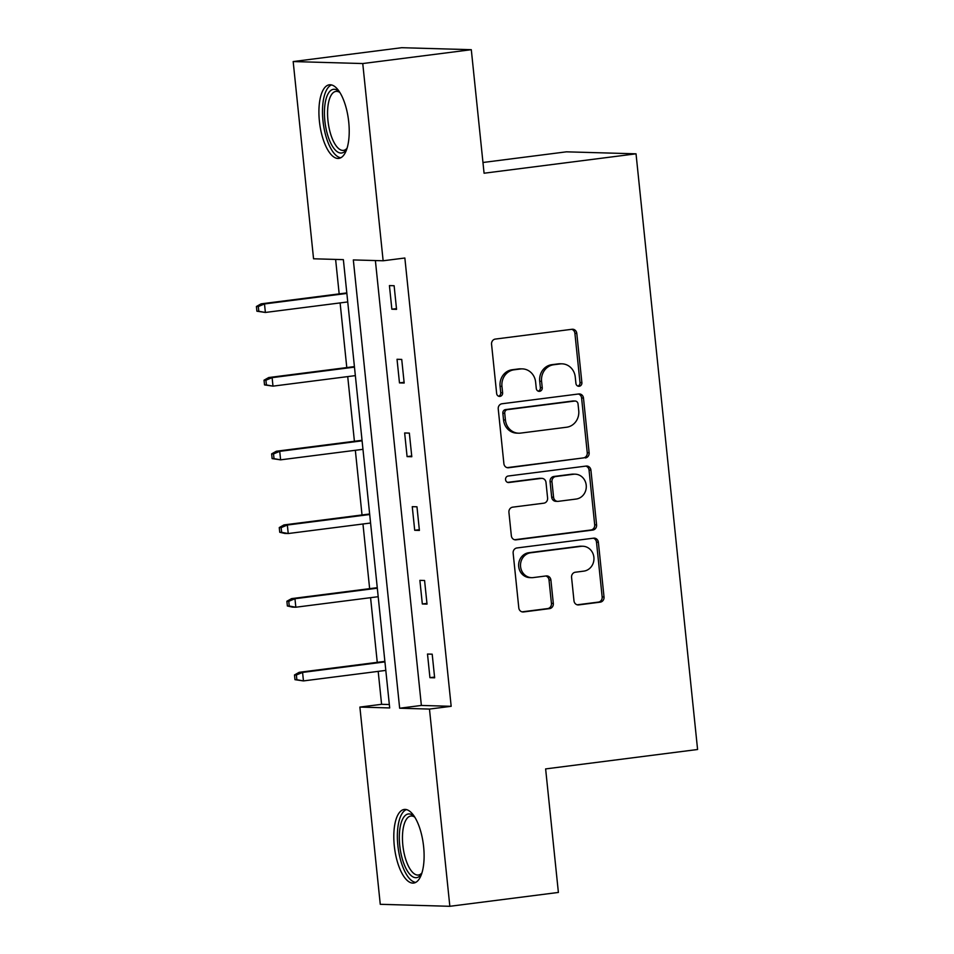 <?xml version="1.0" encoding="UTF-8"?>
<svg xmlns="http://www.w3.org/2000/svg" width="954" height="954" viewBox="0 0 954 954"><rect width="100%" height="100%" fill="white"/><g stroke="black" fill="none" stroke-linecap="round" stroke-linejoin="round"><path stroke-width="1.43" d="M579.233 386.263A3.267 3.005 91.6 0 0 581.88 382.637L576.788 333.375A4.675 4.293 91.6 0 0 572.054 329.273L495.341 339.075A4.675 4.293 91.6 0 0 491.56 344.251L496.652 393.525A3.267 3.005 91.6 0 0 499.968 396.387A3.267 3.005 91.6 0 0 502.615 392.762L501.959 386.382A14.942 13.726 91.6 0 1 514.063 369.806L520.455 368.983A14.942 13.726 91.6 0 1 522.41 368.888A14.942 13.726 91.6 0 1 535.623 382.089L536.279 388.457A3.267 3.005 91.6 0 0 539.594 391.331A3.267 3.005 91.6 0 0 542.242 387.694L541.586 381.326A14.942 13.726 91.6 0 1 553.69 364.75L560.081 363.927A14.942 13.726 91.6 0 1 562.049 363.832A14.942 13.726 91.6 0 1 575.25 377.021L575.918 383.401A3.267 3.005 91.6 0 0 579.233 386.263M577.874 386.096A3.267 3.005 91.6 0 0 579.996 382.59L574.904 333.316A4.675 4.293 91.6 0 0 571.684 329.321M498.596 396.22A3.267 3.005 91.6 0 0 500.731 392.702L500.075 386.334L501.959 386.382M538.235 391.152A3.267 3.005 91.6 0 0 540.369 387.646L539.702 381.266L541.586 381.326M394.288 845.84A37.099 14.525 82.7 0 1 404.257 809.457A37.099 14.525 82.7 0 1 423.624 846.675A37.099 14.525 82.7 0 1 413.654 883.058A37.099 14.525 82.7 0 1 394.288 845.84M319.399 121.182A37.099 14.525 82.7 0 1 329.368 84.799A37.099 14.525 82.7 0 1 348.735 122.029A37.099 14.525 82.7 0 1 338.765 158.412A37.099 14.525 82.7 0 1 319.399 121.182M573.986 600.817A4.675 4.293 91.6 0 0 578.72 604.908L600.245 602.153A4.675 4.293 91.6 0 0 604.025 596.977L598.373 542.266A4.675 4.293 91.6 0 0 593.638 538.163L516.925 547.966A4.675 4.293 91.6 0 0 513.145 553.141L518.797 607.865A4.675 4.293 91.6 0 0 523.543 611.955L549.528 608.628A4.675 4.293 91.6 0 0 553.32 603.453L550.899 580.032A4.675 4.293 91.6 0 0 546.153 575.942L533.262 577.587A12.485 11.472 91.6 0 1 531.628 577.671A12.485 11.472 91.6 0 1 520.514 565.746A12.485 11.472 91.6 0 1 530.698 552.783L581.201 546.332A12.485 11.472 91.6 0 1 582.834 546.248A12.485 11.472 91.6 0 1 593.948 558.173A12.485 11.472 91.6 0 1 583.765 571.136L575.345 572.221A4.675 4.293 91.6 0 0 571.565 577.397L573.986 600.817M293.176 61.557L401.717 47.7L471.3 49.691L484.072 173.223L636.032 153.821L697.589 749.498L545.628 768.912L558.388 892.443L449.847 906.3L380.264 904.309L359.885 707.081L389.685 707.94L343.368 259.643L313.556 258.784L293.176 61.557L362.758 63.548L383.138 260.776L353.326 259.929L399.654 708.226L429.467 709.072L449.847 906.3M471.3 49.691L362.758 63.548M375.387 260.549L421.37 705.447L451.17 706.306L404.854 258.009L383.138 260.776M451.17 706.306L429.467 709.072M585.351 457.956A4.675 4.293 91.6 0 0 589.131 452.768L583.478 398.056A4.675 4.293 91.6 0 0 578.732 393.966L502.019 403.757A4.675 4.293 91.6 0 0 498.238 408.944L503.891 463.656A4.675 4.293 91.6 0 0 508.637 467.746L583.466 457.896A4.675 4.293 91.6 0 0 587.247 452.721L581.594 397.997A4.675 4.293 91.6 0 0 578.362 394.014M590.92 470.155L596.584 524.879A4.675 4.293 91.6 0 1 592.792 530.054L516.09 539.845A4.675 4.293 91.6 0 1 511.344 535.754L508.923 512.346A4.675 4.293 91.6 0 1 512.703 507.158L543.816 503.187A4.675 4.293 91.6 0 0 547.596 498.012L545.998 482.474A4.675 4.293 91.6 0 0 541.252 478.383L508.864 482.521A3.267 3.005 91.6 0 1 505.537 479.421A3.267 3.005 91.6 0 1 508.196 476.022L586.185 466.065A4.675 4.293 91.6 0 1 590.92 470.155L589.047 470.107L594.7 524.819L596.584 524.879M636.032 153.821L566.438 151.829L482.962 162.49M335.617 259.416L339.171 293.88M340.113 302.907L346.791 367.576M347.721 376.603L354.411 441.273M355.341 450.3L362.019 514.957M362.961 523.984L369.639 588.654M370.569 597.681L377.259 662.35M378.189 671.377L381.588 704.314L389.339 704.529M381.588 704.314L359.885 707.081M421.37 705.447L399.654 708.226M429.932 677.674L427.499 654.05L432.198 654.182L434.642 677.805L429.932 677.674L434.559 677.078M422.324 603.977L419.879 580.354L424.578 580.497L427.022 604.109L422.324 603.977L426.951 603.393M414.704 530.281L412.259 506.669L416.97 506.801L419.402 530.424L414.704 530.281L419.331 529.697M407.084 456.596L404.651 432.973L409.349 433.104L411.794 456.727L407.084 456.596L411.711 456M399.476 382.9L397.031 359.276L401.729 359.419L404.174 383.031L399.476 382.9L404.102 382.304M391.856 309.203L389.423 285.592L394.121 285.723L396.554 309.346L391.856 309.203L396.482 308.619M562.049 363.832L560.165 363.772A14.942 13.726 91.6 0 0 558.209 363.879L560.081 363.927M539.702 381.266A14.942 13.726 91.6 0 1 551.806 364.69L558.209 363.879M522.41 368.888L520.526 368.84A14.942 13.726 91.6 0 0 518.571 368.936L520.455 368.983M500.075 386.334A14.942 13.726 91.6 0 1 512.179 369.747L518.571 368.936M507.123 467.651L583.466 457.896M578.029 403.924A3.267 3.005 91.6 0 0 574.713 401.05L507.385 409.648A3.267 3.005 91.6 0 0 504.738 413.273L505.429 419.998A14.942 13.726 91.6 0 0 518.642 433.199A14.942 13.726 91.6 0 0 520.598 433.104L566.628 427.225A14.942 13.726 91.6 0 0 578.732 410.637L578.029 403.924M575.143 401.038L573.259 400.978A3.267 3.005 91.6 0 0 572.829 401.002L574.713 401.05M518.642 433.199L516.758 433.14A14.942 13.726 91.6 0 1 503.545 419.951L502.853 413.225A3.267 3.005 91.6 0 1 505.501 409.6L572.829 401.002M514.576 539.749L590.92 529.995A4.675 4.293 91.6 0 0 594.7 524.819M541.872 478.348L539.988 478.3A4.675 4.293 91.6 0 0 539.38 478.324L507.6 482.378M576.097 499.061A12.485 11.472 91.6 0 0 586.281 486.099A12.485 11.472 91.6 0 0 575.179 474.174A12.485 11.472 91.6 0 0 573.533 474.257L555.741 476.535A4.675 4.293 91.6 0 0 551.961 481.71L553.57 497.249A4.675 4.293 91.6 0 0 558.305 501.339L576.097 499.061M575.179 474.174L573.294 474.126A12.485 11.472 91.6 0 0 571.661 474.21L573.533 474.257M557.696 501.363L555.812 501.315A4.675 4.293 91.6 0 1 551.686 497.189L550.076 481.663A4.675 4.293 91.6 0 1 553.869 476.475L571.661 474.21M589.047 470.107A4.675 4.293 91.6 0 0 585.816 466.112M582.834 546.248L580.962 546.201A12.485 11.472 91.6 0 0 579.316 546.284L581.201 546.332M531.628 577.671L529.744 577.611A12.485 11.472 91.6 0 1 518.642 565.698A12.485 11.472 91.6 0 1 528.814 552.724L579.316 546.284M522.029 611.848L547.656 608.58A4.675 4.293 91.6 0 0 551.436 603.393L549.015 579.984A4.675 4.293 91.6 0 0 545.783 575.989M577.218 604.8L598.373 602.105A4.675 4.293 91.6 0 0 602.153 596.918L596.5 542.206A4.675 4.293 91.6 0 0 593.269 538.211M256.411 306.484L256.9 311.207L258.784 311.266L258.295 306.544L256.411 306.484L261.11 303.849L264.496 303.944L265.379 312.459L347.733 301.941M258.784 311.266L265.379 312.459L256.9 311.207M258.295 306.544L264.496 303.944L346.851 293.427M261.11 303.849L346.803 292.914M264.031 380.181L264.52 384.903L266.404 384.951L265.916 380.229L264.031 380.181L268.73 377.546L272.117 377.641L272.987 386.143L355.353 375.626M266.404 384.951L272.987 386.143L264.52 384.903M265.916 380.229L272.117 377.641L354.471 367.123M268.73 377.546L354.423 366.598M271.64 453.865L272.128 458.6L274.013 458.647L273.524 453.925L271.64 453.865L276.338 451.242L279.725 451.337L280.607 459.84L362.961 449.322M274.013 458.647L280.607 459.84L272.128 458.6M273.524 453.925L279.725 451.337L362.091 440.82M276.338 451.242L362.031 440.295M346.91 148.657A32.102 12.569 82.7 0 1 346.743 148.955A32.102 12.569 82.7 0 1 346.529 149.313A32.102 12.569 82.7 0 1 328.093 136.47A32.102 12.569 82.7 0 1 328.343 93.361A32.102 12.569 82.7 0 1 339.171 91.667A32.102 12.569 82.7 0 1 339.707 92.192M339.91 92.526A29.729 11.639 -97.3 0 0 335.951 91.393A29.729 11.639 -97.3 0 0 331.193 95.15A29.729 11.639 -97.3 0 0 329.333 129.076A29.729 11.639 -97.3 0 0 343.476 150.374A29.729 11.639 -97.3 0 0 347.029 148.287M331.539 84.93A36.86 14.429 -97.3 0 0 326.983 89.247A36.86 14.429 -97.3 0 0 324.324 129.637A36.86 14.429 -97.3 0 0 340.84 157.744M421.799 873.315A32.102 12.569 82.7 0 1 421.632 873.614A32.102 12.569 82.7 0 1 421.418 873.959A32.102 12.569 82.7 0 1 402.982 861.128A32.102 12.569 82.7 0 1 403.232 818.019A32.102 12.569 82.7 0 1 414.048 816.314A32.102 12.569 82.7 0 1 414.585 816.839M414.799 817.173A29.729 11.639 -97.3 0 0 410.828 816.04A29.729 11.639 -97.3 0 0 406.082 819.796A29.729 11.639 -97.3 0 0 404.222 853.723A29.729 11.639 -97.3 0 0 418.365 875.021A29.729 11.639 -97.3 0 0 421.918 872.934M406.428 809.576A36.86 14.429 -97.3 0 0 401.861 813.893A36.86 14.429 -97.3 0 0 399.201 854.295A36.86 14.429 -97.3 0 0 415.717 882.39M279.26 527.562L279.749 532.284L281.633 532.344L281.144 527.622L279.26 527.562L283.958 524.927L287.345 525.034L288.227 533.536L370.581 523.019M281.633 532.344L288.227 533.536L284.841 533.441L279.749 532.284M281.144 527.622L287.345 525.034L369.699 514.516M283.958 524.927L369.651 513.991M286.88 601.258L287.369 605.981L289.241 606.04L288.752 601.306L286.88 601.258L291.578 598.623L294.953 598.718L295.835 607.221L378.201 596.703M289.241 606.04L295.835 607.221L292.449 607.126L287.369 605.981M288.752 601.306L294.953 598.718L377.319 588.201M291.578 598.623L377.259 587.688M294.488 674.955L294.977 679.677L296.861 679.725L296.372 675.003L294.488 674.955L299.186 672.32L302.573 672.415L303.455 680.917L385.81 670.4M296.861 679.725L303.455 680.917L294.977 679.677M296.372 675.003L302.573 672.415L384.939 661.897M299.186 672.32L384.879 661.372M579.996 382.59L581.88 382.637M500.731 392.702L502.615 392.762M540.369 387.646L542.242 387.694M551.806 364.69L553.69 364.75M512.179 369.747L514.063 369.806M574.904 333.316L576.788 333.375M507.409 467.71L508.637 467.746M581.594 397.997L583.478 398.056M587.247 452.721L589.131 452.768M505.501 409.6L507.385 409.648M502.853 413.225L504.738 413.273M503.545 419.951L505.429 419.998M590.92 529.995L592.792 530.054M514.862 539.821L516.09 539.845M539.38 478.324L541.252 478.383M508.005 482.497L508.864 482.521M553.869 476.475L555.741 476.535M550.076 481.663L551.961 481.71M551.686 497.189L553.57 497.249M528.814 552.724L530.698 552.783M549.015 579.984L550.899 580.032M551.436 603.393L553.32 603.453M547.656 608.58L549.528 608.628M522.315 611.919L523.543 611.955M596.5 542.206L598.373 542.266M602.153 596.918L604.025 596.977M598.373 602.105L600.245 602.153M577.504 604.872L578.72 604.908"/></g></svg>
